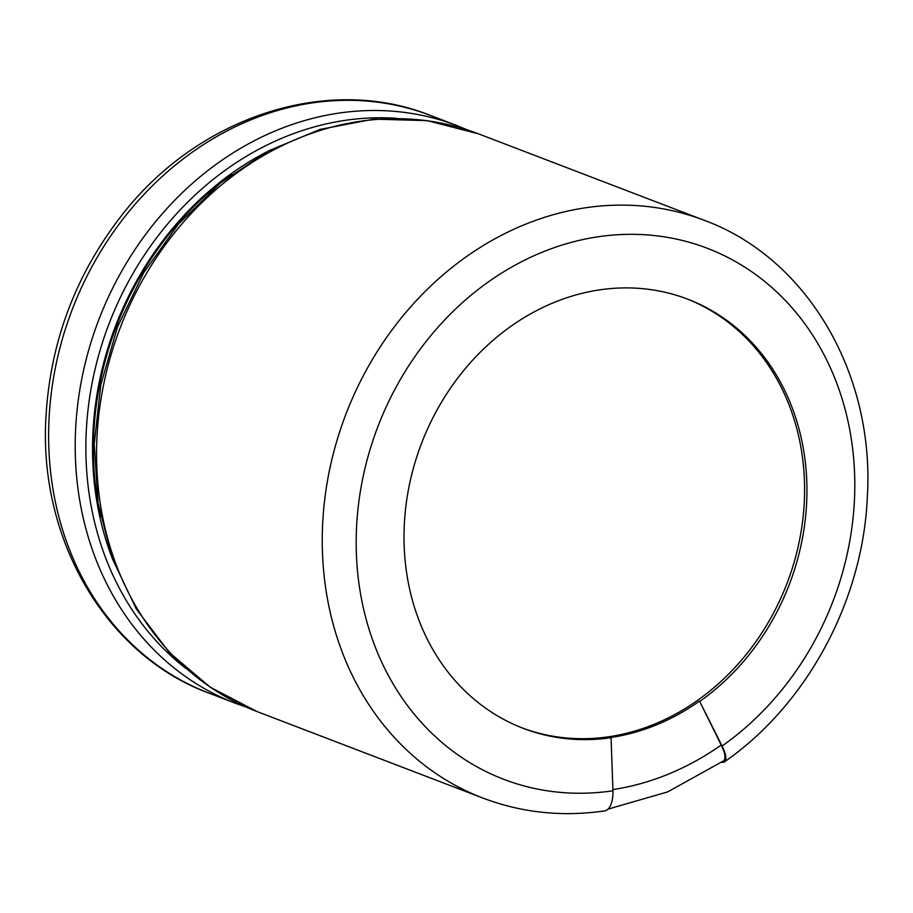<?xml version="1.0" encoding="UTF-8"?>
<svg xmlns="http://www.w3.org/2000/svg" width="913" height="913" viewBox="0 0 913 913"><rect width="100%" height="100%" fill="white"/><g stroke="black" fill="none" stroke-linecap="round" stroke-linejoin="round"><path stroke-width="1.37" d="M721.612 762.241A24.993 7.932 -125.2 0 0 724.466 761.853A24.993 7.932 -125.2 0 0 722.08 746.035L699.712 701.469L721.202 745.042A24.993 7.932 54.8 0 1 723.575 760.86L667.7 791.891L607.99 809.135M482.817 798.042A309.359 265.135 -69 0 1 345.867 414.319A309.359 265.135 -69 0 1 704.106 220.261L478.412 133.812A309.359 265.135 111 0 0 120.174 327.87A309.359 265.135 111 0 0 257.124 711.592L482.817 798.042C521.745 812.775 562.34 817.055 604.6 810.892A24.993 11.595 -98.5 0 0 612.954 790.772L611.048 737.453A229.802 196.957 111 0 0 699.232 701.287M611.516 737.636A229.802 196.957 -69 0 1 523.297 728.357A229.802 196.957 -69 0 1 421.555 443.307A229.802 196.957 -69 0 1 687.683 299.156A229.802 196.957 -69 0 1 707.507 308.252A229.802 196.957 -69 0 1 806.898 495.497A229.802 196.957 -69 0 1 699.712 701.469M686.496 298.699A229.802 196.957 -69 0 1 705.121 307.339A229.802 196.957 -69 0 1 782.509 594.374A229.802 196.957 -69 0 1 522.11 727.901M111.409 556.085A301.29 258.231 -69 0 1 266.105 152.197M396.333 118.325A304.394 260.89 111 0 0 109.103 323.636A304.394 260.89 111 0 0 185.693 668.293M231.617 174.36A301.29 258.231 111 0 0 100.556 516.564M612.92 789.562A283.372 242.869 111 0 0 721.202 745.042M209.203 693.241A309.359 265.135 -69 0 1 72.241 309.518A309.359 265.135 -69 0 1 430.491 115.46L457.071 125.64A309.359 265.135 111 0 0 98.821 319.698A309.359 265.135 111 0 0 235.782 703.421L209.203 693.241C105.862 655.386 38.472 539.412 45.958 416.796C50.261 342.626 75.094 276.034 120.425 217.032C196.363 117.48 326.523 73.816 430.491 115.46M612.954 790.772A284.354 243.714 -69 0 1 370.598 447.769A284.354 243.714 -69 0 1 768.506 284.628A284.354 243.714 -69 0 1 722.08 746.035M704.106 220.261C807.446 258.117 874.848 374.079 867.35 496.706C863.07 600.457 807.172 704.425 724.466 761.853M246.556 707.244L235.782 703.421M467.639 129.988L457.071 125.64M478.412 133.812L427.147 120.619L373.657 119.147L320.041 129.418L268.399 150.953L220.661 182.874L178.606 223.936L143.786 272.553L117.526 326.877L100.784 384.841L94.222 444.266L98.09 502.903L112.288 558.551L136.334 609.074L169.362 652.533L210.161 687.169L257.124 711.592"/></g></svg>
